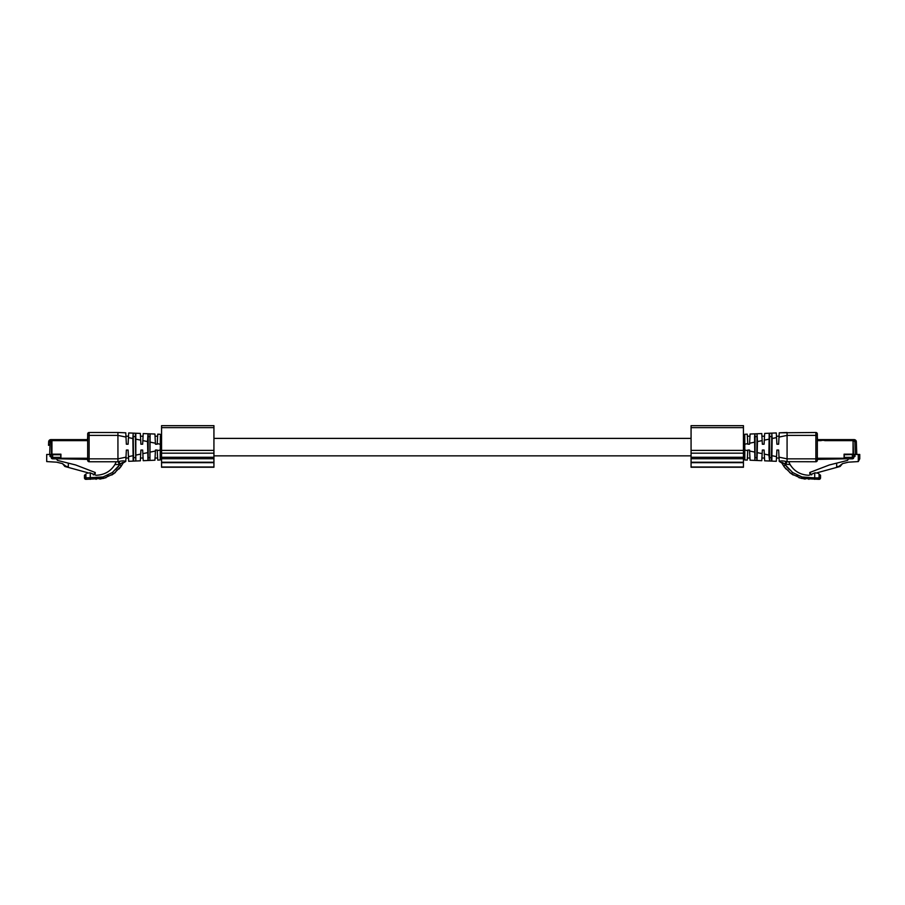 <?xml version="1.0" encoding="UTF-8"?>
<svg xmlns="http://www.w3.org/2000/svg" width="905" height="905" viewBox="0 0 905 905"><rect width="100%" height="100%" fill="white"/><g stroke="black" fill="none" stroke-linecap="round" stroke-linejoin="round"><path stroke-width="1.36" d="M161.565 425.655L161.565 453.179L213.931 453.179L213.931 425.655L161.565 425.655M161.565 462.681L213.931 462.681L213.931 467.252L161.565 467.252L161.565 453.179M161.565 458.733L213.931 458.733L213.931 453.179M213.931 458.733L213.931 462.681M691.069 425.655L691.069 453.179L743.435 453.179L743.435 425.655L691.069 425.655M691.069 462.681L743.435 462.681L743.435 467.252L691.069 467.252L691.069 453.179M691.069 458.733L743.435 458.733L743.435 453.179M743.435 458.733L743.435 462.681M51.947 441.074L50.114 441.81L49.673 454.457L51.472 454.457L51.472 439.626L50.872 439.626L79.697 439.626L50.872 439.626L49.402 440.192L50.872 439.626L49.402 440.192L48.666 441.753L48.531 445.351L50.024 444.491M48.666 441.606L50.872 439.626A2.206 2.206 0 0 0 48.666 441.753L50.114 441.81M87.434 439.626L79.697 439.626L79.697 440.644M50.024 454.525L46.709 454.457L46.709 461.584L56.63 462.172L62.502 463.632L65.997 466.301L68.316 466.89L68.316 463.134L57.524 460.441L56.427 458.824L52.637 458.824A1.459 1.459 0 0 1 51.189 457.376L51.189 456.493L50.024 456.493L50.024 454.525L51.189 454.525M49.402 440.192L50.872 439.626L50.872 441.074M51.472 454.457L52.637 454.751L52.637 457.376L51.189 457.376L51.189 454.457M84.346 439.626L84.346 440.644M56.427 458.824L60.782 458.824L60.782 454.751L52.637 454.751M95.229 473.485L94.652 474.65L95.229 472.489L95.229 473.485L94.652 472.263L75.624 464.955L68.316 463.134M60.782 458.824L52.637 458.824L52.637 457.376L60.782 457.376M62.502 463.632L64.889 466.482L87.74 472.727A2.907 2.907 0 0 0 86.937 473.202L90.036 472.795L96.1 475.272C104.403 474.921 110.659 471.369 114.867 464.593L116.293 461.754L89.12 461.754A1.459 1.459 0 0 1 87.672 460.306L87.672 435.396L89.12 435.396L89.12 432.488A1.459 1.459 0 0 0 87.672 433.948L87.672 435.396M94.652 472.263L94.652 474.65L93.26 474.842M87.672 436.572L87.434 440.644L51.947 440.644L51.947 454.174L60.929 454.174L60.929 458.824L89.12 458.846L89.12 461.754M80.307 440.35L80.307 439.773L83.803 439.773L83.803 440.35M87.672 460.306L87.672 459.389L60.929 458.824M855.598 440.192L854.128 439.626A2.206 2.206 0 0 1 856.334 441.753L855.598 440.192L854.128 439.626L855.598 440.181L853.528 439.626L854.128 439.626L853.528 441.074L854.128 439.626L856.334 441.606M853.528 439.626L817.566 439.626M853.053 441.074L853.528 454.457L858.291 454.457L858.291 461.584L859.75 458.824L859.75 454.457L858.291 454.457M855.327 454.457L854.886 441.81L856.334 441.753L856.786 454.457L853.811 454.525M853.528 454.457L844.218 454.751L844.218 457.376L852.363 457.376L852.363 454.751M825.303 439.626L825.303 440.644M820.654 439.626L820.654 440.644M854.976 454.525L854.976 456.493L853.811 456.493L853.811 457.376L853.811 454.457M852.363 458.824L844.218 458.824L852.363 458.824A1.459 1.459 0 0 0 853.811 457.376L852.363 457.376L852.363 458.824M858.291 461.584L848.37 462.172L842.498 463.632L839.003 466.301L836.684 466.89L836.684 463.134L847.476 460.441L848.573 458.824M811.74 474.842L810.348 474.65L809.771 473.485L810.348 474.65L810.348 472.263L809.771 472.489L829.376 464.955L836.684 463.134M844.218 458.824L844.218 457.376M842.498 463.632L840.112 466.482L817.26 472.727A2.907 2.907 0 0 1 818.063 473.202L814.964 472.795L808.9 475.272C800.597 474.921 794.341 471.369 790.133 464.593L788.708 461.754L787.045 461.674L815.88 461.754A1.459 1.459 0 0 0 817.328 460.306L817.328 458.846L844.071 458.824L817.328 459.389L817.328 460.306M809.771 473.485L809.771 472.489M817.328 436.572L817.566 440.644L821.197 440.644L821.197 439.773L824.693 439.773L824.693 440.644L853.053 440.644L853.053 454.174L844.071 454.174L844.071 458.824M125.761 432.816L117.922 432.488L125.761 432.816L125.987 437.081L117.922 435.396L117.922 432.488L89.12 432.488M118.985 469.039L121.361 465.985L113.736 473.745L103.69 478.394L85.918 479.345A1.459 1.459 0 0 1 84.47 477.897L84.47 475.272L85.918 474.05L85.918 477.897L103.046 476.969L112.333 472.557L120.331 464.107L119.415 464.525L117.955 461.674L116.293 461.754L117.955 461.674L117.922 435.396L89.12 435.396L89.12 458.846L117.922 458.846L125.987 457.161L125.761 461.426L123.159 462.987M87.672 459.14L87.672 458.564M125.987 437.081L126.361 444.208L125.942 436.21L126.361 444.208L128.103 444.208L128.702 432.941L140.343 433.427L140.909 444.208L140.694 440.147L140.909 444.208L142.651 444.208L143.216 433.552L147.968 433.755L147.538 441.572L142.843 440.599M133.635 436.606L135.377 436.606L135.377 433.224L133.159 433.133L133.635 461.098L128.702 461.301L128.103 450.034L126.361 450.034L125.987 457.161M128.702 461.301L133.193 461.12M128.533 458.032L128.453 456.652L128.533 458.032L125.942 458.032L126.361 450.034M125.942 436.21L128.533 436.21M133.148 461.12L132.865 438.518L128.453 437.59M118.736 466.154L115.693 469.706M108.068 475.114L107.084 475.566M102.91 477.003L97.163 477.863M119.437 464.503L114.867 464.593M133.159 433.133L132.865 438.518M135.377 436.606L135.818 461.007L133.635 461.098M119.415 464.525L121.361 465.985L123.182 462.953C123.284 462.036 122.333 462.421 120.331 464.107L118.838 461.471L117.922 461.652M118.838 461.471C122.141 460.747 124.37 460.724 125.535 461.414L123.182 462.953L121.078 466.392M99.833 479.118L106.077 477.67M111.79 475.012L115.388 472.489M84.47 475.272L85.918 474.05M136.123 455.045L140.694 454.095L140.909 450.034L140.343 460.815L135.818 461.007L135.818 433.235L140.343 433.427M140.524 436.832L140.592 438.258L140.524 436.832M133.635 457.636L135.377 457.636M140.547 456.912L140.614 455.747M147.538 441.572L147.956 460.498L143.216 460.69L142.651 450.034L140.909 450.034M140.49 436.21L143.069 436.21L143.035 436.9M142.73 442.794L142.786 441.798M142.888 439.672L142.933 439.004M140.49 458.032L143.069 458.032M142.945 455.611L142.673 450.305M142.673 450.328L142.775 452.228M143.216 433.552L148.182 433.755L148.182 460.487L143.205 460.69M148.182 436.606L149.925 436.606L149.925 433.834L148.182 433.755L154.925 434.038L155.456 444.208L155.4 443.212L155.456 444.208L157.199 444.208L157.73 434.162L160.242 434.411M157.617 458.032L155.038 458.032L155.456 450.034L154.925 460.204L149.925 460.407L150.117 433.846L154.925 434.038M148.182 460.487L149.925 460.407L149.925 457.636L148.182 457.636M149.925 436.606L149.925 457.636M155.038 436.21L155.106 437.5L155.038 436.21L157.617 436.21L157.481 438.891M155.185 439.049L155.275 440.701L155.185 439.049M155.321 441.629L155.377 442.692L155.321 441.629M157.199 450.034L155.456 450.034L157.199 450.034L157.73 460.079L160.174 459.978L160.377 435.972M155.456 444.208L157.199 444.208L157.266 442.986L157.199 444.208M157.459 439.264L157.527 437.986M157.594 436.798L157.617 436.21M157.493 455.611L157.221 450.305M160.423 439.129L160.411 440.531M160.174 459.978L161.565 458.53L160.174 459.978L157.73 460.079L160.174 459.978L161.509 458.948M160.174 434.264L161.565 435.712L160.174 434.264L161.565 435.712L160.174 434.264L161.565 435.712L160.174 434.264L157.73 434.162M817.328 434.705L817.328 433.948A1.459 1.459 0 0 0 815.88 432.488L779.239 432.816L778.639 444.208L779.058 436.21L778.639 444.208L776.897 444.208L776.298 432.941L769.182 433.235L768.877 455.045L769.623 461.018L764.657 460.815L764.092 450.034L764.306 454.095L768.877 455.045M817.328 435.396L817.328 458.846L815.88 458.846L815.88 432.488A1.459 1.459 0 0 1 817.328 433.948L817.328 435.396L787.079 435.396L787.079 432.488L779.239 432.816M817.328 459.14L817.328 458.564M771.365 457.636L771.841 433.133L769.623 433.224L769.623 457.636L771.365 457.636L771.365 461.098L776.298 461.301L776.547 456.652L776.467 458.032L779.058 458.032L778.639 450.034L779.239 461.426L781.841 462.987M776.467 436.21L776.897 444.208L776.467 436.21L779.058 436.21M776.467 458.032L776.897 450.034L778.639 450.034M779.013 437.081L787.079 435.396L787.079 458.846L815.88 458.846L815.88 461.754M771.852 461.12L772.135 438.518L776.547 437.59M786.264 466.154L789.307 469.706M796.932 475.114L797.916 475.566M802.09 477.003L807.837 477.863M814.715 472.908L814.715 477.897L802 476.98L792.667 472.557L785.585 465.159L783.64 465.985L781.818 462.953L784.443 467.116L791.264 473.745L801.31 478.394L819.082 479.345A1.459 1.459 0 0 0 820.53 477.897L820.53 475.272L818.063 473.202L820.53 475.272L820.53 477.897A1.459 1.459 0 0 1 819.082 479.345L819.082 477.897L820.53 477.897M785.585 464.525L785.585 465.159L784.669 464.107L790.133 464.593M785.563 464.503L787.045 461.674L787.079 458.846L779.013 457.161M787.045 461.674L786.162 461.471C782.859 460.747 780.63 460.724 779.465 461.414L781.818 462.953C781.716 462.036 782.667 462.421 784.669 464.107L786.162 461.471M771.841 433.133L772.135 438.518M771.365 461.098L769.623 461.018L769.623 457.636M805.167 479.118L798.923 477.67M793.21 475.012L789.613 472.489M786.015 469.039L783.922 466.392M764.657 433.427L769.216 433.235L764.657 433.427L764.092 444.208L764.306 440.147L764.092 444.208L762.349 444.208L761.784 433.552L757.044 433.755L757.462 441.572L762.157 440.599M764.476 436.832L764.408 438.258L764.476 436.832M769.623 436.606L771.365 436.606M764.454 456.912L764.386 455.747M820.53 475.272L819.082 474.05L819.082 477.897L814.715 477.897L814.715 479.345M757.462 441.572L757.044 460.498L761.784 460.69L762.349 450.034L764.092 450.034M761.931 436.21L764.51 436.21M762.27 442.794L762.214 441.798M762.112 439.672L762.067 439.004M762.055 455.611L762.327 450.305M761.931 458.021L764.51 458.032M762.327 450.328L762.225 452.228M761.795 460.69L754.883 460.407L755.075 457.636L756.818 457.636L757.044 433.755L755.075 433.834L761.784 433.552M756.818 457.636L756.818 460.487M747.383 458.032L749.962 458.032L749.544 450.034L750.075 460.204L754.883 460.407L754.555 436.821L754.883 433.846L755.075 436.606L756.818 436.606M755.075 436.606L755.075 457.636M750.075 434.038L754.906 433.834L750.075 434.038L749.544 444.208L749.6 443.212L754.442 442.206M749.962 436.21L749.894 437.5L749.962 436.21L747.383 436.21L747.519 438.891M749.815 439.049L749.725 440.701L749.815 439.049M749.679 441.629L749.623 442.692L749.679 441.629M747.802 450.034L749.544 450.034L747.802 450.034L747.27 460.079L744.826 459.978L744.758 434.411M747.802 444.208L747.734 442.986L747.802 444.208L749.544 444.208L747.802 444.208L747.27 434.162L744.826 434.264L744.623 435.972M747.541 439.264L747.473 437.986M747.406 436.798L747.383 436.21M747.507 455.611L747.779 450.305M744.577 439.129L744.589 440.531M744.826 459.978L743.435 458.53L744.826 459.978L747.27 460.079L744.826 459.978L743.491 458.948M743.435 435.622L744.826 434.264L743.435 435.712L744.826 434.264L743.435 435.712L744.826 434.264L747.27 434.162M161.565 427.646L213.931 427.646M161.565 450.407L213.931 450.407M161.565 457.285L213.931 457.285M161.565 462.229L213.931 462.229M161.565 467.014L213.931 467.014M691.069 427.646L743.435 427.646M691.069 450.407L743.435 450.407M691.069 457.285L743.435 457.285M691.069 462.229L743.435 462.229M691.069 467.014L743.435 467.014M87.672 458.247L60.929 458.247M856.786 454.457L856.334 441.753M859.75 454.457L859.75 458.824M854.128 441.074L854.886 441.81M824.693 440.35L821.197 440.35M844.071 458.247L817.328 458.247M132.865 455.724L128.453 456.652M90.285 479.345L90.285 472.908M95.964 477.897L96.1 479.345M103 476.98L103.69 478.394M112.333 472.557L113.736 473.745M140.694 440.147L136.123 439.197M85.918 479.345L85.918 477.897L84.47 477.897M147.538 452.67L142.843 453.643M155.4 443.224L150.558 442.206M155.4 451.029L150.547 452.036M160.332 450L157.232 450.645M160.332 444.253L157.232 443.597M161.565 454.729L160.423 455.509M161.565 449.74L160.332 449.74M161.565 444.502L160.332 444.502M161.565 439.536L160.423 438.755M772.135 455.724L776.547 456.652M809.036 477.897L808.9 479.345M802 476.98L801.31 478.394M792.667 472.557L791.264 473.745M764.306 440.147L768.877 439.197M757.462 452.67L762.157 453.643M749.6 451.029L754.453 452.036M744.668 450L747.768 450.645M744.668 444.253L747.768 443.597M743.435 454.729L744.577 455.509M743.435 449.74L744.668 449.74M743.435 444.502L744.668 444.502M743.435 439.536L744.577 438.755M213.931 455.849L691.069 455.849M213.931 438.393L691.069 438.393M62.207 439.626L50.872 439.626L62.207 439.626M140.343 460.815L135.784 461.007M121.361 465.985L120.557 467.116M154.925 460.204L150.094 460.407M783.64 465.985L784.443 467.116M754.906 460.407L750.075 460.204"/></g></svg>
